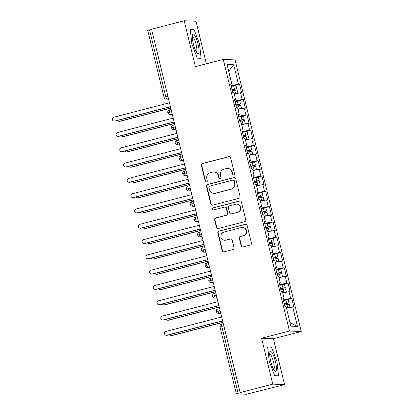 <?xml version="1.0" encoding="UTF-8"?>
<svg xmlns="http://www.w3.org/2000/svg" width="415" height="415" viewBox="0 0 415 415"><rect width="100%" height="100%" fill="white"/><g stroke="black" fill="none" stroke-linecap="round" stroke-linejoin="round"><path stroke-width="0.62" d="M233.744 175.057A1.084 1.058 -87.6 0 0 234.511 173.74L230.621 157.783A1.551 1.51 -87.6 0 0 228.79 156.657L202.442 163.484A1.551 1.51 -87.6 0 0 201.348 165.367L205.238 181.324A1.084 1.058 -87.6 0 0 206.52 182.107A1.084 1.058 -87.6 0 0 207.287 180.79L206.784 178.725A4.959 4.83 -87.6 0 1 210.296 172.707L212.49 172.137A4.959 4.83 -87.6 0 1 218.347 175.732L218.85 177.796A1.084 1.058 -87.6 0 0 220.132 178.58A1.084 1.058 -87.6 0 0 220.899 177.267L220.396 175.197A4.959 4.83 -87.6 0 1 223.908 169.18L226.102 168.609A4.959 4.83 -87.6 0 1 231.959 172.204L232.462 174.269A1.084 1.058 -87.6 0 0 233.744 175.057M241.115 245.836A1.551 1.51 -87.6 0 0 242.946 246.956L250.338 245.042A1.551 1.51 -87.6 0 0 251.433 243.164L247.112 225.438A1.551 1.51 -87.6 0 0 245.286 224.318L218.938 231.145A1.551 1.51 -87.6 0 0 217.839 233.023L222.16 250.743A1.551 1.51 -87.6 0 0 223.991 251.869L232.919 249.555A1.551 1.51 -87.6 0 0 234.019 247.672L232.167 240.088A1.551 1.51 -87.6 0 0 230.335 238.967L225.91 240.114A4.145 4.036 -87.6 0 1 220.915 236.524A4.145 4.036 -87.6 0 1 223.95 232.078L241.297 227.586A4.145 4.036 -87.6 0 1 246.292 231.176A4.145 4.036 -87.6 0 1 243.252 235.621L240.363 236.368A1.551 1.51 -87.6 0 0 239.268 238.251L241.115 245.836L241.473 245.851A1.551 1.51 -87.6 0 0 242.692 246.998M206.359 63.806L195.984 21.243L184.193 20.75L151.532 29.211L240.119 392.595L240.477 392.611L236.327 393.814L246.396 394.25L284.571 384.632L273.381 338.728L301.264 331.507L289.473 331.014L261.585 338.235L272.774 384.14L240.119 392.595M184.193 20.75L195.382 66.649L223.265 59.428L289.473 331.014M238.952 198.334A1.551 1.51 -87.6 0 0 240.046 196.456L235.73 178.73A1.551 1.51 -87.6 0 0 233.899 177.61L207.552 184.436A1.551 1.51 -87.6 0 0 206.452 186.314L210.773 204.04A1.551 1.51 -87.6 0 0 212.605 205.16L238.952 198.334M241.421 202.084L245.742 219.81A1.551 1.51 -87.6 0 1 244.643 221.688L218.295 228.515A1.551 1.51 -87.6 0 1 216.469 227.389L214.617 219.805A1.551 1.51 -87.6 0 1 215.717 217.927L226.403 215.157A1.551 1.51 -87.6 0 0 227.498 213.279L226.274 208.247A1.551 1.51 -87.6 0 0 224.442 207.121L213.32 210.006A1.084 1.058 -87.6 0 1 212.013 209.067A1.084 1.058 -87.6 0 1 212.807 207.905L239.59 200.964A1.551 1.51 -87.6 0 1 241.421 202.084M301.264 331.507L235.061 59.921L223.265 59.428M228.691 71.24L233.697 64.787L227.052 64.507L231.788 83.939L230.683 83.892L232.768 92.462L233.878 92.509L235.518 99.242L234.413 99.195L236.498 107.76L237.608 107.807L239.248 114.54L238.143 114.493L240.228 123.063L241.338 123.11L242.977 129.843L241.872 129.796L243.958 138.361L245.068 138.408L246.707 145.141L245.602 145.094L247.688 153.664L248.798 153.711L250.437 160.444L249.332 160.398L251.417 168.962L252.528 169.009L254.167 175.742L253.062 175.695L255.147 184.265L256.257 184.312L257.897 191.045L256.792 190.999L258.877 199.563L259.987 199.61L261.626 206.343L260.521 206.297L262.607 214.866L263.717 214.913L265.356 221.646L264.251 221.6L266.337 230.164L267.447 230.211L269.086 236.944L267.981 236.898L270.066 245.467L271.177 245.514L272.816 252.247L271.711 252.201L273.796 260.765L274.906 260.812L276.546 267.545L275.441 267.499L277.526 276.068L278.636 276.115L280.275 282.848L279.171 282.802L281.256 291.366L282.366 291.413L284.005 298.146L282.9 298.1L284.986 306.669L286.096 306.716L290.832 326.149L297.477 326.423L292.741 306.991L286.469 308.252M233.697 64.787L238.438 84.219L231.119 85.687M231.653 86.31L239.543 84.266L238.438 84.219M239.543 84.266L241.634 92.83L240.524 92.784L242.168 99.517L234.849 100.99M235.383 101.608L243.273 99.564L242.168 99.517M243.273 99.564L245.364 108.133L244.253 108.087L245.898 114.82L238.578 116.288M239.113 116.911L247.003 114.867L245.898 114.82M247.003 114.867L249.093 123.431L247.983 123.385L249.628 130.118L242.308 131.591M242.842 132.209L250.733 130.165L249.628 130.118M250.733 130.165L252.823 138.734L251.713 138.688L253.358 145.421L246.038 146.889M246.572 147.512L254.462 145.468L253.358 145.421M254.462 145.468L256.553 154.032L255.443 153.986L257.087 160.719L249.768 162.192M250.302 162.81L258.192 160.766L257.087 160.719M258.192 160.766L260.283 169.336L259.173 169.289L260.817 176.022L253.498 177.49M254.032 178.113L261.922 176.069L260.817 176.022M261.922 176.069L264.013 184.634L262.903 184.587L264.547 191.32L257.227 192.793M257.762 193.411L265.652 191.367L264.547 191.32M265.652 191.367L267.742 199.937L266.632 199.89L268.277 206.623L260.957 208.091M261.492 208.714L269.382 206.67L268.277 206.623M269.382 206.67L271.472 215.235L270.362 215.188L272.007 221.921L264.687 223.395M265.221 224.012L273.112 221.968L272.007 221.921M273.112 221.968L275.202 230.538L274.092 230.491L275.736 237.224L268.417 238.692M268.951 239.315L276.841 237.271L275.736 237.224M276.841 237.271L278.932 245.836L277.822 245.789L279.466 252.522L272.147 253.996M272.681 254.613L280.571 252.569L279.466 252.522M280.571 252.569L282.662 261.139L281.552 261.092L283.196 267.825L275.876 269.294M276.411 269.916L284.301 267.872L283.196 267.825M284.301 267.872L286.392 276.437L285.281 276.39L286.926 283.123L279.606 284.597M280.141 285.214L288.031 283.17L286.926 283.123M288.031 283.17L290.121 291.74L289.011 291.693L290.656 298.427L283.336 299.895M283.87 300.517L291.761 298.473L290.656 298.427M291.761 298.473L293.851 307.038L292.741 306.991M284.005 298.146L282.999 298.504M289.94 322.491L297.477 326.423M280.275 282.848L279.269 283.206M289.011 291.693L282.74 292.954M276.546 267.545L275.539 267.903M285.281 276.39L279.01 277.651M272.816 252.247L271.809 252.605M281.552 261.092L275.28 262.353M269.086 236.944L268.08 237.302M277.822 245.789L271.55 247.05M265.356 221.646L264.35 222.004M274.092 230.491L267.82 231.752M261.626 206.343L260.62 206.701M270.362 215.188L264.09 216.448M257.897 191.045L256.89 191.403M266.632 199.89L260.361 201.151M254.167 175.742L253.16 176.1M262.903 184.587L256.631 185.847M250.437 160.444L249.431 160.802M259.173 169.289L252.901 170.549M246.707 145.141L245.701 145.499M255.443 153.986L249.171 155.246M242.977 129.843L241.971 130.201M251.713 138.688L245.441 139.948M239.248 114.54L238.241 114.898M247.983 123.385L241.712 124.645M235.518 99.242L234.511 99.6M244.253 108.087L237.982 109.347M151.558 29.309L149.504 29.844L165.813 96.742L167.868 96.213M168.464 98.661L166.908 99.061A2.365 0.514 75.5 0 1 165.813 96.742L164.05 97.328L147.74 30.425L149.504 29.844M231.788 83.939L230.782 84.297M240.524 92.784L234.252 94.044M272.774 384.14L284.571 384.632M201.099 58.333L199.542 44.109L194.127 29.724L190.267 29.558L191.823 43.788L197.239 58.173L201.099 58.333L197.239 58.173L191.823 43.788L190.267 29.558L194.127 29.724L199.542 44.109L201.099 58.333M273.381 338.728L261.585 338.235M271.519 347.21L267.659 347.049L269.221 361.273L274.637 375.658L278.496 375.819L276.935 361.595L271.519 347.21L276.935 361.595L278.496 375.819L274.637 375.658L269.221 361.273L267.659 347.049L271.519 347.21M171.618 111.588L167.8 112.704A2.365 2.365 0 0 1 169.507 109.851A2.365 0.514 75.5 0 0 169.564 112.123A2.365 0.514 75.5 0 0 170.638 114.364L172.308 114.431M175.348 126.891L171.53 128.007A2.365 2.365 0 0 1 173.237 125.154A2.365 0.514 75.5 0 0 173.294 127.421A2.365 0.514 75.5 0 0 174.367 129.662L176.038 129.734M179.078 142.189L175.26 143.305A2.365 2.365 0 0 1 176.966 140.452A2.365 0.514 75.5 0 0 177.023 142.724A2.365 0.514 75.5 0 0 178.097 144.965L179.768 145.032M182.808 157.493L178.99 158.608A2.365 2.365 0 0 1 180.696 155.755A2.365 0.514 75.5 0 0 180.753 158.022A2.365 0.514 75.5 0 0 181.827 160.263L183.497 160.335M186.537 172.79L182.719 173.906A2.365 2.365 0 0 1 184.426 171.053A2.365 0.514 75.5 0 0 184.483 173.325A2.365 0.514 75.5 0 0 185.557 175.566L187.227 175.633M190.267 188.094L186.449 189.209A2.365 2.365 0 0 1 188.156 186.356A2.365 0.514 75.5 0 0 188.213 188.623A2.365 0.514 75.5 0 0 189.287 190.864L190.957 190.936M193.997 203.392L190.179 204.507A2.365 2.365 0 0 1 191.886 201.654A2.365 0.514 75.5 0 0 191.943 203.926A2.365 0.514 75.5 0 0 193.017 206.167L194.687 206.234M197.727 218.695L193.909 219.81A2.365 2.365 0 0 1 195.615 216.957A2.365 0.514 75.5 0 0 195.673 219.224A2.365 0.514 75.5 0 0 196.746 221.465L198.417 221.537M201.457 233.993L197.639 235.108A2.365 2.365 0 0 1 199.345 232.255A2.365 0.514 75.5 0 0 199.402 234.527A2.365 0.514 75.5 0 0 200.476 236.768L202.147 236.835M205.186 249.296L201.368 250.411A2.365 2.365 0 0 1 203.075 247.558A2.365 0.514 75.5 0 0 203.132 249.825A2.365 0.514 75.5 0 0 204.206 252.066L205.876 252.138M208.916 264.594L205.098 265.709A2.365 2.365 0 0 1 206.805 262.856A2.365 0.514 75.5 0 0 206.862 265.128A2.365 0.514 75.5 0 0 207.936 267.369L209.606 267.436M212.646 279.897L208.828 281.012A2.365 2.365 0 0 1 210.535 278.159A2.365 0.514 75.5 0 0 210.592 280.426A2.365 0.514 75.5 0 0 211.666 282.667L213.336 282.74M216.376 295.195L212.558 296.31A2.365 2.365 0 0 1 214.265 293.457A2.365 0.514 75.5 0 0 214.322 295.729A2.365 0.514 75.5 0 0 215.395 297.97L217.066 298.037M220.106 310.498L216.288 311.613A2.365 2.365 0 0 1 217.994 308.76A2.365 0.514 75.5 0 0 218.051 311.027A2.365 0.514 75.5 0 0 219.13 313.268L220.796 313.341M233.619 175.078A1.084 1.058 -87.6 0 1 232.82 174.284L232.317 172.22A4.959 4.83 -87.6 0 0 227.84 168.48L227.482 168.464M213.87 171.992L214.228 172.007A4.959 4.83 -87.6 0 1 218.705 175.747L219.208 177.812A1.084 1.058 -87.6 0 0 220.007 178.606M229.402 156.631A1.551 1.51 -87.6 0 0 229.147 156.673L202.8 163.5A1.551 1.51 -87.6 0 0 201.706 165.378L205.596 181.339A1.084 1.058 -87.6 0 0 206.395 182.133M234.506 177.584A1.551 1.51 -87.6 0 0 234.257 177.625L207.91 184.452A1.551 1.51 -87.6 0 0 206.81 186.33L211.131 204.05A1.551 1.51 -87.6 0 0 212.35 205.202M234.081 180.914A1.084 1.058 -87.6 0 0 232.799 180.131L209.674 186.122A1.084 1.058 -87.6 0 0 208.906 187.435L209.435 189.614A4.959 4.83 -87.6 0 0 215.292 193.208L231.098 189.11A4.959 4.83 -87.6 0 0 234.615 183.093L234.081 180.914L234.439 180.93A1.084 1.058 -87.6 0 0 233.458 180.11L233.1 180.1M213.912 193.354L214.27 193.369A4.959 4.83 -87.6 0 0 215.65 193.224L215.292 193.208M234.439 180.93L234.968 183.108A4.959 4.83 -87.6 0 1 231.456 189.126L215.65 193.224M224.873 207.075L225.231 207.09A1.551 1.51 -87.6 0 1 226.632 208.263L227.856 213.289A1.551 1.51 -87.6 0 1 226.756 215.172L216.075 217.942A1.551 1.51 -87.6 0 0 214.975 219.82L216.822 227.404A1.551 1.51 -87.6 0 0 218.046 228.556M240.202 200.938A1.551 1.51 -87.6 0 0 239.948 200.979L213.165 207.915A1.084 1.058 -87.6 0 0 213.196 210.026M237.489 212.288A4.145 4.036 -87.6 0 0 236.68 204.128A4.145 4.036 -87.6 0 0 235.528 204.253L229.417 205.835A1.551 1.51 -87.6 0 0 228.323 207.713L229.547 212.745A1.551 1.51 -87.6 0 0 231.378 213.87L237.847 212.298A4.145 4.036 -87.6 0 0 237.038 204.144L236.68 204.128M230.948 213.917L231.305 213.927A1.551 1.51 -87.6 0 0 231.736 213.886L231.378 213.87M237.847 212.298L231.736 213.886M242.448 227.462L242.806 227.477A4.145 4.036 -87.6 0 1 243.61 235.637L240.721 236.384A1.551 1.51 -87.6 0 0 239.626 238.267L241.473 245.851M224.759 240.238L225.117 240.249A4.145 4.036 -87.6 0 0 226.268 240.129L225.91 240.114M230.948 238.941A1.551 1.51 -87.6 0 0 230.693 238.983L226.268 240.129M245.893 224.292A1.551 1.51 -87.6 0 0 245.644 224.333L219.296 231.155A1.551 1.51 -87.6 0 0 218.197 233.038L222.518 250.759A1.551 1.51 -87.6 0 0 223.737 251.91M232.104 89.733L234.776 89.189L232.151 89.925M232.073 89.604L236.773 88.701L235.99 85.49L231.29 86.393M236.773 88.701L232.182 90.06M235.17 93.863L234.226 93.94M232.369 90.828L237.069 89.925L237.852 93.136L234.195 93.806M236.996 93.494L237.852 93.136M119.67 121.253L120.137 121.273A1.971 1.919 92.4 0 1 119.587 121.33L119.121 121.31A1.971 1.919 -87.6 0 0 119.67 121.253L170.747 108.025M117.595 120.428A1.971 1.919 -87.6 0 0 119.121 121.31M120.137 121.273L170.778 108.154M169.47 102.78L113.736 117.222A1.971 1.919 -87.6 0 0 114.12 121.102A1.971 1.919 -87.6 0 0 114.67 121.045L115.131 121.066A1.971 1.919 92.4 0 1 114.582 121.123L114.12 121.102M170.435 106.738L115.131 121.066M170.404 106.608L114.67 121.045M235.834 105.037L238.506 104.487L235.881 105.228M235.803 104.902L240.503 104.004L239.72 100.788L235.02 101.691M240.503 104.004L235.912 105.358M238.9 109.161L237.956 109.238M236.099 106.126L240.799 105.228L241.582 108.44L237.925 109.104M240.726 108.797L241.582 108.44M123.4 136.556L123.867 136.571A1.971 1.919 92.4 0 1 123.317 136.634L122.85 136.613A1.971 1.919 -87.6 0 0 123.4 136.556L174.476 123.322M121.325 135.726A1.971 1.919 -87.6 0 0 122.85 136.613M123.867 136.571L174.507 123.457M239.564 120.334L242.236 119.79L239.611 120.526M239.533 120.205L244.233 119.302L243.449 116.091L238.75 116.994M244.233 119.302L239.642 120.661M242.63 124.464L241.686 124.542M239.829 121.429L244.528 120.526L245.312 123.737L241.655 124.407M244.456 124.095L245.312 123.737M127.13 151.854L127.597 151.874A1.971 1.919 92.4 0 1 127.047 151.931L126.58 151.911A1.971 1.919 -87.6 0 0 127.13 151.854L178.206 138.626M125.055 151.029A1.971 1.919 -87.6 0 0 126.58 151.911M127.597 151.874L178.237 138.755M243.294 135.638L245.965 135.088L243.34 135.829M243.263 135.503L247.963 134.605L247.179 131.389L242.479 132.292M247.963 134.605L243.372 135.959M246.36 139.762L245.415 139.839M243.558 136.727L248.258 135.829L249.042 139.041L245.384 139.705M248.186 139.399L249.042 139.041M130.86 167.157L131.327 167.172A1.971 1.919 92.4 0 1 130.777 167.235L130.31 167.214A1.971 1.919 -87.6 0 0 130.86 167.157L181.936 153.924M128.785 166.327A1.971 1.919 -87.6 0 0 130.31 167.214M131.327 167.172L181.967 154.058M247.024 150.935L249.695 150.391L247.07 151.127M246.992 150.806L251.692 149.903L250.909 146.692L246.209 147.595M251.692 149.903L247.101 151.262M250.089 155.065L249.145 155.137M247.288 152.03L251.988 151.127L252.771 154.339L249.114 155.008M251.915 154.696L252.771 154.339M134.59 182.455L135.057 182.476A1.971 1.919 92.4 0 1 134.507 182.533L134.04 182.512A1.971 1.919 -87.6 0 0 134.59 182.455L185.666 169.227M132.515 181.63A1.971 1.919 -87.6 0 0 134.04 182.512M135.057 182.476L185.697 169.356M173.2 118.083L117.466 132.52A1.971 1.919 -87.6 0 0 117.85 136.405A1.971 1.919 -87.6 0 0 118.4 136.343L118.861 136.364A1.971 1.919 92.4 0 1 118.311 136.421L117.85 136.405M174.165 122.041L118.861 136.364M174.134 121.906L118.4 136.343M176.93 133.381L121.196 147.823A1.971 1.919 -87.6 0 0 121.579 151.703A1.971 1.919 -87.6 0 0 122.129 151.646L122.591 151.667A1.971 1.919 92.4 0 1 122.041 151.724L121.579 151.703M177.895 137.339L122.591 151.667M177.864 137.209L122.129 151.646M180.66 148.684L124.925 163.121A1.971 1.919 -87.6 0 0 125.309 167.006A1.971 1.919 -87.6 0 0 125.859 166.944L126.321 166.965A1.971 1.919 92.4 0 1 125.771 167.022L125.309 167.006M181.625 152.642L126.321 166.965M181.594 152.507L125.859 166.944M184.39 163.982L128.655 178.424A1.971 1.919 -87.6 0 0 129.039 182.304A1.971 1.919 -87.6 0 0 129.589 182.247L130.051 182.268A1.971 1.919 92.4 0 1 129.501 182.325L129.039 182.304M185.355 167.94L130.051 182.268M185.323 167.81L129.589 182.247M198.007 44.042A10.256 2.231 75.5 0 0 192.477 35A10.256 2.231 75.5 0 0 193.359 43.85A10.256 2.231 75.5 0 0 197.224 53.322A10.256 2.231 75.5 0 0 198.007 44.042M196.217 51.828A7.766 1.686 75.5 0 0 196.269 51.818A7.766 1.686 75.5 0 0 196.082 44.374A7.766 1.686 75.5 0 0 192.378 36.779A7.766 1.686 75.5 0 0 192.327 36.8M275.399 361.532A10.256 2.231 75.5 0 0 269.875 352.485A10.256 2.231 75.5 0 0 270.756 361.335A10.256 2.231 75.5 0 0 274.621 370.813A10.256 2.231 75.5 0 0 275.399 361.532M273.615 369.314A7.766 1.686 75.5 0 0 273.667 369.303A7.766 1.686 75.5 0 0 273.475 361.859A7.766 1.686 75.5 0 0 269.771 354.265A7.766 1.686 75.5 0 0 269.719 354.286M250.753 166.239L253.425 165.689L250.8 166.431M250.722 166.104L255.422 165.206L254.639 161.99L249.939 162.893M255.422 165.206L250.831 166.56M253.819 170.363L252.875 170.441M251.018 167.328L255.718 166.431L256.501 169.642L252.844 170.306M255.645 170L256.501 169.642M138.32 197.758L138.786 197.773A1.971 1.919 92.4 0 1 138.237 197.836L137.77 197.815A1.971 1.919 -87.6 0 0 138.32 197.758L189.396 184.525M136.245 196.928A1.971 1.919 -87.6 0 0 137.77 197.815M138.786 197.773L189.427 184.659M188.12 179.285L132.385 193.722A1.971 1.919 -87.6 0 0 132.769 197.607A1.971 1.919 -87.6 0 0 133.319 197.545L133.78 197.566A1.971 1.919 92.4 0 1 133.231 197.623L132.769 197.607M189.084 183.243L133.78 197.566M189.053 183.108L133.319 197.545M254.483 181.537L257.155 180.992L254.53 181.729M254.452 181.407L259.152 180.504L258.369 177.293L253.669 178.196M259.152 180.504L254.561 181.863M257.549 185.666L256.605 185.738M254.748 182.631L259.448 181.729L260.231 184.94L256.574 185.609M259.375 185.298L260.231 184.94M142.049 213.056L142.516 213.077A1.971 1.919 92.4 0 1 141.966 213.134L141.499 213.113A1.971 1.919 -87.6 0 0 142.049 213.056L193.125 199.828M139.974 212.231A1.971 1.919 -87.6 0 0 141.499 213.113M142.516 213.077L193.157 199.957M191.849 194.583L136.115 209.025A1.971 1.919 -87.6 0 0 136.499 212.905A1.971 1.919 -87.6 0 0 137.049 212.848L137.51 212.869A1.971 1.919 92.4 0 1 136.96 212.926L136.499 212.905M192.814 198.541L137.51 212.869M192.783 198.412L137.049 212.848M258.213 196.84L260.885 196.29L258.26 197.032M258.182 196.705L262.882 195.807L262.098 192.591L257.399 193.494M262.882 195.807L258.291 197.161M261.279 200.964L260.335 201.042M258.478 197.929L263.177 197.032L263.961 200.243L260.304 200.907M263.105 200.601L263.961 200.243M145.779 228.359L146.246 228.375A1.971 1.919 92.4 0 1 145.696 228.437L145.229 228.416A1.971 1.919 -87.6 0 0 145.779 228.359L196.855 215.126M143.704 227.529A1.971 1.919 -87.6 0 0 145.229 228.416M146.246 228.375L196.886 215.261M195.579 209.886L139.845 224.323A1.971 1.919 -87.6 0 0 140.228 228.209A1.971 1.919 -87.6 0 0 140.778 228.146L141.24 228.167A1.971 1.919 92.4 0 1 140.69 228.224L140.228 228.209M196.544 213.844L141.24 228.167M196.513 213.709L140.778 228.146M261.943 212.138L264.62 211.593L261.99 212.33M261.912 212.008L266.612 211.105L265.828 207.894L261.128 208.797M266.612 211.105L262.021 212.464M265.009 216.267L264.065 216.34M262.207 213.232L266.907 212.33L267.691 215.541L264.033 216.21M266.835 215.899L267.691 215.541M149.509 243.657L149.976 243.678A1.971 1.919 92.4 0 1 149.426 243.735L148.959 243.714A1.971 1.919 -87.6 0 0 149.509 243.657L200.585 230.429M147.434 242.832A1.971 1.919 -87.6 0 0 148.959 243.714M149.976 243.678L200.616 230.558M199.309 225.184L143.574 239.626A1.971 1.919 -87.6 0 0 143.958 243.506A1.971 1.919 -87.6 0 0 144.508 243.449L144.97 243.47A1.971 1.919 92.4 0 1 144.425 243.527L143.958 243.506M200.274 229.142L144.97 243.47M200.243 229.013L144.508 243.449M265.673 227.441L268.349 226.891L265.719 227.633M265.642 227.306L270.341 226.408L269.558 223.192L264.858 224.095M270.341 226.408L265.75 227.762M268.738 231.565L267.794 231.643M265.937 228.53L270.637 227.633L271.42 230.844L267.763 231.508M270.564 231.197L271.42 230.844M153.239 258.96L153.706 258.976A1.971 1.919 92.4 0 1 153.156 259.038L152.689 259.017A1.971 1.919 -87.6 0 0 153.239 258.96L204.315 245.727M151.164 258.13A1.971 1.919 -87.6 0 0 152.689 259.017M153.706 258.976L204.346 245.862M203.039 240.487L147.304 254.924A1.971 1.919 -87.6 0 0 147.688 258.81A1.971 1.919 -87.6 0 0 148.238 258.747L148.7 258.768A1.971 1.919 92.4 0 1 148.155 258.825L147.688 258.81M204.004 244.445L148.7 258.768M203.973 244.311L148.238 258.747M269.402 242.739L272.079 242.194L269.449 242.931M269.371 242.609L274.071 241.706L273.288 238.495L268.588 239.398M274.071 241.706L269.48 243.066M272.468 246.868L271.524 246.941M269.672 243.833L274.367 242.931L275.15 246.142L271.493 246.811M274.294 246.5L275.15 246.142M156.969 274.258L157.435 274.279A1.971 1.919 92.4 0 1 156.886 274.336L156.419 274.315A1.971 1.919 -87.6 0 0 156.969 274.258L208.045 261.03M154.894 273.433A1.971 1.919 -87.6 0 0 156.419 274.315M157.435 274.279L208.076 261.16M206.769 255.785L151.034 270.227A1.971 1.919 -87.6 0 0 151.418 274.108A1.971 1.919 -87.6 0 0 151.968 274.05L152.429 274.071A1.971 1.919 92.4 0 1 151.885 274.128L151.418 274.108M207.733 259.743L152.429 274.071M207.702 259.614L151.968 274.05M273.132 258.042L275.809 257.492L273.179 258.234M273.101 257.907L277.801 257.01L277.018 253.793L272.318 254.696M277.801 257.01L273.21 258.363M276.198 262.166L275.254 262.244M273.402 259.131L278.097 258.234L278.88 261.445L275.223 262.109M278.024 261.798L278.88 261.445M160.698 289.561L161.165 289.577A1.971 1.919 92.4 0 1 160.615 289.639L160.149 289.618A1.971 1.919 -87.6 0 0 160.698 289.561L211.775 276.328M158.623 288.731A1.971 1.919 -87.6 0 0 160.149 289.618M161.165 289.577L211.806 276.463M210.498 271.088L154.764 285.525A1.971 1.919 -87.6 0 0 155.148 289.411A1.971 1.919 -87.6 0 0 155.698 289.348L156.159 289.369A1.971 1.919 92.4 0 1 155.615 289.426L155.148 289.411M211.463 275.046L156.159 289.369M211.432 274.912L155.698 289.348M276.862 273.34L279.539 272.795L276.909 273.532M276.831 273.21L281.531 272.307L280.748 269.096L276.048 269.999M281.531 272.307L276.94 273.667M279.928 277.469L278.984 277.542M277.132 274.434L281.827 273.532L282.61 276.743L278.953 277.412M281.754 277.101L282.61 276.743M164.428 304.859L164.895 304.88A1.971 1.919 92.4 0 1 164.345 304.937L163.878 304.916A1.971 1.919 -87.6 0 0 164.428 304.859L215.504 291.631M162.353 304.034A1.971 1.919 -87.6 0 0 163.878 304.916M164.895 304.88L215.535 291.761M214.228 286.386L158.494 300.828A1.971 1.919 -87.6 0 0 158.878 304.709A1.971 1.919 -87.6 0 0 159.427 304.651L159.889 304.672A1.971 1.919 92.4 0 1 159.344 304.729L158.878 304.709M215.193 290.344L159.889 304.672M215.162 290.215L159.427 304.651M280.592 288.643L283.269 288.093L280.639 288.835M280.561 288.508L285.261 287.611L284.477 284.394L279.777 285.297M285.261 287.611L280.67 288.964M283.658 292.767L282.714 292.845M280.862 289.732L285.556 288.835L286.34 292.046L282.682 292.71M285.484 292.399L286.34 292.046M168.158 320.162L168.625 320.178A1.971 1.919 92.4 0 1 168.075 320.24L167.608 320.219A1.971 1.919 -87.6 0 0 168.158 320.162L219.234 306.929M166.083 319.332A1.971 1.919 -87.6 0 0 167.608 320.219M168.625 320.178L219.265 307.064M217.958 301.689L162.224 316.126A1.971 1.919 -87.6 0 0 162.607 320.012A1.971 1.919 -87.6 0 0 163.157 319.949L163.619 319.97A1.971 1.919 92.4 0 1 163.074 320.027L162.607 320.012M218.923 305.648L163.619 319.97M218.892 305.513L163.157 319.949M284.322 303.941L286.998 303.396L284.368 304.133M284.291 303.811L288.99 302.909L288.207 299.697L283.507 300.6M288.99 302.909L284.4 304.268M287.388 308.07L286.443 308.143M284.591 305.035L289.286 304.133L290.069 307.344L286.412 308.013M289.214 307.702L290.069 307.344M171.888 335.46L172.355 335.481A1.971 1.919 92.4 0 1 171.805 335.538L171.338 335.517A1.971 1.919 -87.6 0 0 171.888 335.46L222.964 322.232M169.818 334.635A1.971 1.919 -87.6 0 0 171.338 335.517M172.355 335.481L222.995 322.362M221.688 316.987L165.953 331.429A1.971 1.919 -87.6 0 0 166.337 335.31A1.971 1.919 -87.6 0 0 166.887 335.253L167.349 335.273A1.971 1.919 92.4 0 1 166.804 335.33L166.337 335.31M222.653 320.945L167.349 335.273M222.622 320.816L166.887 335.253M223.835 325.796L221.781 326.33L238.091 393.228M220.017 326.911A2.365 2.365 0 0 1 221.724 324.058L223.312 323.648L221.755 324.058A2.365 0.514 75.5 0 0 221.724 324.058A2.365 0.514 75.5 0 0 221.781 326.33L220.017 326.911L236.327 393.814M168.604 99.232L166.254 99.133A2.365 2.303 -87.6 0 0 166.908 99.061L168.578 99.133M171.094 109.441L169.507 109.851A2.365 0.514 75.5 0 1 169.538 109.851L171.094 109.446M172.194 113.959L170.638 114.364A2.365 2.303 -87.6 0 1 169.979 114.431L172.334 114.53M174.824 124.744L173.237 125.154A2.365 0.514 75.5 0 1 173.268 125.148L174.824 124.749M175.924 129.262L174.367 129.662A2.365 2.303 -87.6 0 1 173.709 129.734L176.064 129.833M176.998 140.452L178.554 140.047L176.966 140.452A2.365 0.514 75.5 0 1 176.998 140.452M179.654 144.56L178.097 144.965A2.365 2.303 -87.6 0 1 177.438 145.032L179.794 145.131M183.383 159.863L181.827 160.263A2.365 2.303 -87.6 0 1 181.168 160.335L183.523 160.434M184.457 171.053L186.013 170.648L184.426 171.053A2.365 0.514 75.5 0 1 184.457 171.053M187.113 175.161L185.557 175.566A2.365 2.303 -87.6 0 1 184.898 175.633L187.253 175.732M190.843 190.464L189.287 190.864A2.365 2.303 -87.6 0 1 188.628 190.936L190.983 191.035M191.917 201.654L193.473 201.249L191.886 201.654A2.365 0.514 75.5 0 1 191.917 201.654M194.573 205.762L193.017 206.167A2.365 2.303 -87.6 0 1 192.358 206.234L194.713 206.333M198.303 221.065L196.746 221.465A2.365 2.303 -87.6 0 1 196.088 221.537L198.443 221.636M199.376 232.255L200.933 231.85L199.345 232.255A2.365 0.514 75.5 0 1 199.376 232.255M202.032 236.363L200.476 236.768A2.365 2.303 -87.6 0 1 199.817 236.835L202.172 236.934M205.762 251.666L204.206 252.066A2.365 2.303 -87.6 0 1 203.547 252.138L205.902 252.237M208.392 262.446L206.805 262.856A2.365 0.514 75.5 0 1 206.836 262.856L208.392 262.451M209.492 266.964L207.936 267.369A2.365 2.303 -87.6 0 1 207.277 267.436L209.632 267.535M213.222 282.267L211.666 282.667A2.365 2.303 -87.6 0 1 211.007 282.74L213.362 282.838M214.296 293.457L215.852 293.052L214.265 293.457A2.365 0.514 75.5 0 1 214.296 293.457M216.952 297.565L215.395 297.97A2.365 2.303 -87.6 0 1 214.737 298.037L217.092 298.136M220.681 312.869L219.13 313.268A2.365 2.303 -87.6 0 1 218.466 313.341L220.822 313.439M232.317 172.22L231.959 172.204M219.208 177.812L218.85 177.796M218.705 175.747L218.347 175.732M205.596 181.339L205.238 181.324M201.706 165.378L201.348 165.367M202.8 163.5L202.442 163.484M229.147 156.673L228.79 156.657M232.82 174.284L232.462 174.269M211.131 204.05L210.773 204.04M206.81 186.33L206.452 186.314M207.91 184.452L207.552 184.436M234.257 177.625L233.899 177.61M231.456 189.126L231.098 189.11M234.968 183.108L234.615 183.093M216.822 227.404L216.469 227.389M214.975 219.82L214.617 219.805M216.075 217.942L215.717 217.927M226.756 215.172L226.403 215.157M227.856 213.289L227.498 213.279M226.632 208.263L226.274 208.247M213.165 207.915L212.807 207.905M239.948 200.979L239.59 200.964M239.626 238.267L239.268 238.251M240.721 236.384L240.363 236.368M243.61 235.637L243.252 235.621M230.693 238.983L230.335 238.967M222.518 250.759L222.16 250.743M218.197 233.038L217.839 233.023M219.296 231.155L218.938 231.145M245.644 224.333L245.286 224.318M234.719 90.294L235.502 93.51M233.64 85.858L234.423 89.069M238.449 105.597L239.232 108.808M237.37 101.161L238.153 104.373M242.178 120.895L242.962 124.111M241.099 116.459L241.883 119.67M245.908 136.198L246.692 139.409M244.829 131.763L245.613 134.974M249.638 151.496L250.421 154.712M248.559 147.06L249.342 150.272M253.368 166.799L254.151 170.01M252.289 162.364L253.072 165.575M257.098 182.097L257.881 185.313M256.019 177.662L256.802 180.873M260.828 197.4L261.611 200.611M259.749 192.965L260.532 196.176M264.557 212.698L265.341 215.914M263.478 208.263L264.262 211.474M268.287 228.001L269.07 231.212M267.208 223.566L267.991 226.777M272.017 243.299L272.8 246.515M270.938 238.864L271.721 242.075M275.747 258.602L276.53 261.813M274.668 254.167L275.451 257.378M279.477 273.9L280.26 277.116M278.398 269.465L279.181 272.676M283.206 289.203L283.99 292.414M282.127 284.768L282.911 287.979M286.936 304.501L287.72 307.717M285.857 300.066L286.64 303.277M164.05 97.328A2.365 2.365 0 0 0 166.254 99.133M169.979 114.431C169.144 114.483 168.417 113.902 167.8 112.704M173.709 129.734C172.873 129.781 172.147 129.205 171.53 128.007M177.438 145.032C176.603 145.084 175.877 144.503 175.26 143.305M181.168 160.335C180.333 160.382 179.607 159.806 178.99 158.608M184.898 175.633C184.063 175.68 183.337 175.104 182.719 173.906M188.628 190.936C187.793 190.983 187.066 190.407 186.449 189.209M192.358 206.234C191.523 206.281 190.796 205.705 190.179 204.507M196.088 221.537C195.252 221.584 194.526 221.008 193.909 219.81M199.817 236.835C198.982 236.882 198.256 236.306 197.639 235.108M203.547 252.138C202.712 252.185 201.986 251.609 201.368 250.411M207.277 267.436C206.442 267.483 205.716 266.907 205.098 265.709M211.007 282.74C210.172 282.786 209.445 282.21 208.828 281.012M214.737 298.037C213.901 298.084 213.175 297.508 212.558 296.31M218.466 313.341C217.631 313.387 216.905 312.811 216.288 311.613"/></g></svg>
